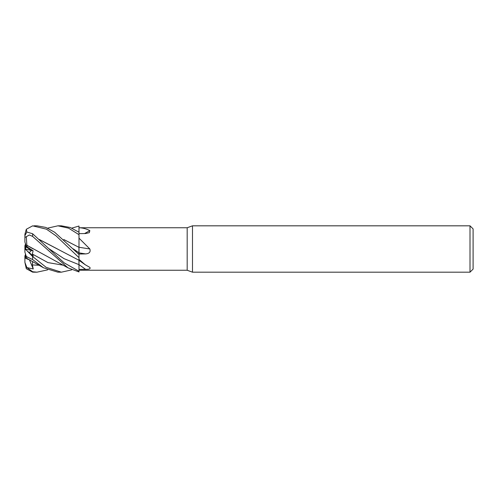 <?xml version="1.0" encoding="UTF-8"?>
<svg xmlns="http://www.w3.org/2000/svg" width="498" height="498" viewBox="0 0 498 498"><rect width="100%" height="100%" fill="white"/><g stroke="black" fill="none" stroke-linecap="round" stroke-linejoin="round"><path stroke-width="0.75" d="M78.995 269.387L78.995 259.39L85.09 264.65L89.839 267.389C90.767 268.715 89.36 269.374 85.612 269.356L78.995 269.393L78.995 271.205L78.952 264.631L78.995 271.242L64.068 262.795L32.625 233.755L26.848 232.037L24.9 235.598L24.9 237.478L29.363 234.975L32.625 236.419L67.896 267.8L78.995 271.952L78.995 271.242M39.435 239.6L78.995 260.28M78.933 247.245L78.939 251.92M78.995 247.344L78.995 227.754C82.575 227.829 86.185 228.769 89.839 230.58L89.341 232.659L85.612 233.543L78.995 233.63M71.756 228.14L78.995 226.048L78.958 232.199L78.995 226.08L78.995 227.754L187.18 227.748L192.489 225.818L470.006 225.818L473.1 228.906L473.1 269.094L470.006 272.182L192.489 272.182L187.18 270.252L78.995 270.246M187.18 270.252L187.18 227.748M78.995 238.144L89.839 248.963C90.767 251.944 89.36 253.588 85.612 253.905L78.995 254.03M78.995 259.39L78.995 254.466L54.631 232.224L45.835 227.424L36.964 225.818L33.901 225.818L36.964 225.818M192.489 272.182L192.489 225.818M470.006 272.182L470.006 225.818M27.122 246.921L25.672 247.5L25.672 244.107L26.469 247.182L31.523 250.426L29.214 252.635L31.53 250.426L33.105 250.768L27.122 246.921L26.892 245.29L33.055 248.826M25.572 254.217L24.9 256.034L24.9 258.026L27.06 258.804L25.672 258.338L25.672 254.534M84.585 233.562A392.026 352.758 -144 0 0 89.839 230.58M78.995 247.251A392.026 56.579 -165 0 0 89.839 248.963M78.995 254.466L78.995 247.195M25.672 249.623L25.672 249.168L31.523 250.426L26.469 247.182L24.9 241.966L24.9 237.478M25.672 249.168L25.672 247.5M24.925 258.032L25.672 257.696M25.672 248.378L24.937 249L25.672 248.359M25.572 243.783L24.9 245.844L24.9 249.031M47.646 228.14L57.917 225.818L61.354 225.818L70.218 227.493L78.995 232.224M57.917 225.818L68.575 228.146L78.995 234.695M47.646 269.86L36.964 272.182L33.901 272.182M26.848 267.575L24.9 262.371L26.313 268.727L32.625 272.151L36.964 272.182L32.625 271.746L26.848 267.575L33.254 268.976M26.842 232.043L26.313 229.273L32.625 225.849L46.47 229.18L56.137 235.921L78.995 257.647M71.756 269.86L61.354 272.182L57.917 272.182L43.538 267.8L32.625 259.57L32.625 256.507L26.848 250.619L33.254 256.084L32.358 254.055L33.105 250.768M61.354 272.182L46.102 267.295L32.625 256.507M78.945 263.423L78.933 261.406M26.226 256.233L26.942 258.431L43.544 267.8M26.469 256.987L24.9 252.156L26.313 256.514L32.625 259.57M29.438 259.85L33.26 268.982L32.358 264.955L32.619 261.431M30.303 260.137L27.122 258.997L26.892 258.281M78.933 259.651L78.995 264.643A391.465 295.756 -156.9 0 1 85.612 269.356M39.323 239.494L57.575 249.044M63.781 239.501L78.933 247.307L63.875 239.588M26.867 245.302L26.313 236.787M26.904 245.284L67.896 267.8M24.9 238.81L24.9 234.321L26.313 229.273M26.848 250.619L24.9 248.969L24.9 252.156M24.9 260.522L24.9 262.402M24.9 262.371L24.9 258.026M78.995 252.86A391.465 56.498 -165 0 0 85.612 253.905M73.262 248.882L78.995 252.81M32.625 272.151L32.625 271.746M32.358 264.955L39.081 265.247M49.171 248.857L64.061 258.667L78.952 264.637M32.358 254.055L47.945 262.595L63.532 265.247M32.625 236.419L32.625 233.755M78.995 260.336L85.09 264.65"/></g></svg>
